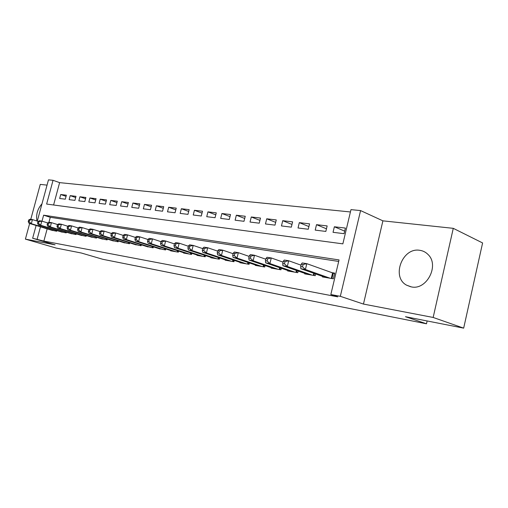 <?xml version="1.0" encoding="UTF-8"?>
<svg xmlns="http://www.w3.org/2000/svg" width="508" height="508" viewBox="0 0 508 508"><rect width="100%" height="100%" fill="white"/><g stroke="black" fill="none" stroke-linecap="round" stroke-linejoin="round"><path stroke-width="0.76" d="M419.735 250.304C402.292 247.161 391.058 277.146 406.641 285.198L411.366 286.899C426.682 290.455 439.725 265.278 428.022 254.489C425.717 252.146 422.954 250.749 419.735 250.304M41.986 203.791C37.497 208.921 35.827 214.662 36.976 220.999M37.3 221.101L48.47 179.857L53.048 180.308L46.628 204.057L342.856 243.859L350.977 209.633L360.572 210.579L340.322 296.316L330.835 294.526L339.046 259.925L43.625 215.182L42.005 221.158M382.899 220.847L363.461 304.07L433.159 317.456L463.671 328.143L482.6 242.951L453.276 228.333L382.899 220.847L360.572 210.579M47.041 185.122L40.265 184.398L30.778 219.323M350.425 211.963L59.62 182.632L53.048 180.308M433.159 317.456L453.276 228.333M29.648 223.495L25.4 239.128L55.074 244.831L32.652 238.258L36.112 225.476M463.671 328.143L405.479 316.706L426.491 323.793L102.749 259.277L81.375 253.022L56.255 248.088L25.4 239.128M322.523 276.384L322.402 276.917L333.356 278.797L334.702 273.133L331.476 272.599M304.8 273.368L304.679 273.869L315.233 275.685L315.646 273.958M287.725 270.466L287.611 270.935L297.777 272.682L298.171 271.056M271.259 267.659L271.151 268.103L280.956 269.792L281.33 268.256M255.372 264.954L255.27 265.373L264.731 267.005L265.087 265.551M240.036 262.338L239.941 262.738L249.072 264.312L249.415 262.934M225.222 259.817L225.127 260.191L233.953 261.709L234.277 260.407M210.903 257.372L210.814 257.734L219.342 259.201L219.653 257.962M197.053 255.01L196.971 255.353L205.219 256.775L205.518 255.594M183.655 252.724L183.572 253.048L191.554 254.425L191.84 253.301M170.682 250.507L170.599 250.819L178.333 252.152L178.606 251.079M158.109 248.361L165.525 249.949L165.786 248.926M145.929 246.278L153.118 247.815L153.372 246.837M134.125 244.265L141.091 245.751L141.332 244.812M122.663 242.303L129.426 243.745L129.661 242.849M111.544 240.405L118.11 241.795L118.332 240.938M100.749 238.563L107.124 239.909L107.34 239.084M90.265 236.766L96.457 238.074L96.666 237.28M80.073 235.026L86.093 236.296L86.297 235.534M70.168 233.331L76.016 234.563L76.213 233.826M60.535 231.68L66.224 232.88L66.415 232.175M66.065 196.348L60.725 194.52L66.377 195.186L65.303 199.18L59.658 198.482L60.725 194.52M75.673 197.529L70.193 195.637L75.997 196.323L74.917 200.368L69.12 199.65L70.193 195.637M85.554 198.742L79.921 196.786L85.89 197.485L84.798 201.593L78.835 200.857L79.921 196.786M95.72 199.987L89.922 197.961L96.063 198.685L94.958 202.851L88.83 202.089L89.922 197.961M106.172 201.27L100.216 199.174L106.528 199.917L105.41 204.146L99.104 203.365L100.216 199.174M116.929 202.597L110.801 200.425L117.297 201.187L116.173 205.473L109.677 204.673L110.801 200.425M128.003 203.962L121.698 201.708L128.391 202.495L127.248 206.845L120.567 206.019L121.698 201.708M139.414 205.365L132.918 203.029L139.808 203.841L138.659 208.261L131.775 207.404L132.918 203.029M151.168 206.82L144.475 204.394L151.581 205.232L150.419 209.715L143.326 208.832L144.475 204.394M163.29 208.318L156.394 205.797L163.716 206.661L162.547 211.214L155.226 210.306L156.394 205.797M175.793 209.868L168.681 207.245L176.238 208.134L175.05 212.763L167.5 211.83L168.681 207.245M188.697 211.474L181.356 208.737L189.154 209.658L187.96 214.357L180.162 213.398L181.356 208.737M202.013 213.131L194.437 210.28L202.495 211.233L201.282 216.008L193.237 215.011L194.437 210.28M215.773 214.846L207.95 211.874L216.275 212.852L215.049 217.716L206.737 216.687L207.95 211.874M229.997 216.624L221.913 213.519L230.518 214.535L229.279 219.475L220.688 218.408L221.913 213.519M244.697 218.465L236.347 215.221L245.243 216.268L243.999 221.298L235.109 220.193L236.347 215.221M259.918 220.377L251.282 216.98L260.49 218.065L259.226 223.183L250.025 222.04L251.282 216.98M275.673 222.364L266.732 218.802L276.269 219.926L274.993 225.133L265.462 223.952L266.732 218.802M291.992 224.428L282.734 220.688L292.614 221.85L291.325 227.152L281.457 225.933L282.734 220.688M308.908 226.574L299.32 222.644L309.562 223.85L308.261 229.248L298.025 227.984L299.32 222.644M326.454 228.803L316.516 224.669L327.146 225.92L325.831 231.426L315.208 230.111L316.516 224.669M59.62 182.632L53.594 204.991M333.038 232.315L344.062 233.68L345.396 228.073L334.366 226.771L333.038 232.315M47.161 228.854L43.866 241.078L337.814 296.85L330.835 294.526M338.684 261.442L50.279 217.297L48.927 222.307M51.156 230.08L56.699 231.242L56.877 230.562M426.491 323.793L427.133 320.961M363.461 304.07L340.322 296.316M43.866 241.078L32.652 238.258M40.481 226.809L37.154 239.109M50.279 217.297L43.625 215.182M344.672 231.134L334.366 226.771M28.677 219.996L28.232 221.634L29.153 221.786L29.597 220.148L28.677 219.996L30.131 219.221L32.436 219.589L31.325 223.691L55.055 230.956M29.153 221.786L31.325 223.691L29.026 223.304L52.724 230.556M29.597 220.148L32.436 219.589L38.214 221.386M28.232 221.634L29.026 223.304M37.992 221.507L37.541 223.171L38.487 223.329L38.938 221.666L37.992 221.507L39.44 220.72L41.808 221.101L40.684 225.254L64.535 232.588M38.487 223.329L40.684 225.254L38.322 224.86L62.141 232.175M38.938 221.666L41.808 221.101L47.771 222.955M37.541 223.171L38.322 224.86M47.574 223.063L47.123 224.752L48.095 224.911L48.552 223.222L47.574 223.063L49.016 222.256L51.454 222.65L50.317 226.866L74.282 234.264M48.095 224.911L50.317 226.866L47.885 226.46L71.825 233.839M48.552 223.222L51.454 222.65L57.601 224.574M47.123 224.752L47.885 226.46M57.436 224.663L56.979 226.371L57.982 226.536L58.439 224.828L57.436 224.663L58.871 223.838L61.379 224.244L60.23 228.517L84.309 235.985M57.982 226.536L60.23 228.517L57.728 228.105L81.775 235.553M58.439 224.828L61.379 224.244L67.716 226.238M56.979 226.371L57.728 228.105M67.589 226.308L67.126 228.048L68.161 228.213L68.624 226.479L67.589 226.308L69.012 225.469L71.596 225.882L70.441 230.226L94.621 237.763M68.161 228.213L70.441 230.226L67.856 229.794L92.018 237.312M68.624 226.479L71.596 225.882L78.137 227.952M67.126 228.048L67.856 229.794M78.048 228.003L77.578 229.768L78.638 229.94L79.108 228.175L78.048 228.003L79.458 227.146L82.118 227.571L80.95 231.985L105.232 239.586M78.638 229.94L80.95 231.985L78.289 231.54L102.552 239.122M79.108 228.175L82.118 227.571L88.875 229.718M77.578 229.768L78.289 231.54M88.824 229.749L88.348 231.54L89.44 231.724L89.916 229.927L88.824 229.749L90.221 228.873L92.964 229.318L91.777 233.794L116.167 241.465M89.44 231.724L91.777 233.794L89.04 233.331L113.405 240.989M89.916 229.927L92.964 229.318L99.943 231.546M88.348 231.54L89.04 233.331M99.924 231.553L99.447 233.369L100.578 233.553L101.054 231.737L99.924 231.553L101.314 230.657L104.14 231.108L102.946 235.655L127.419 243.395M100.578 233.553L102.946 235.655L100.12 235.185L124.574 242.907M101.054 231.737L104.14 231.108L111.373 233.432L110.896 235.255L112.058 235.445L112.547 233.597L111.379 233.413L112.751 232.493L115.665 232.962L123.184 235.388M99.447 233.369L100.12 235.185M112.547 233.597L115.665 232.962L114.459 237.579L139.027 245.396M112.058 235.445L114.459 237.579L111.544 237.096L136.093 244.888M110.896 235.255L111.544 237.096M123.196 235.325L122.707 237.204L123.908 237.401L124.403 235.521L123.196 235.325L124.555 234.391L127.565 234.874L126.34 239.566L150.984 247.447M123.908 237.401L126.34 239.566L123.336 239.065L147.961 246.932M124.403 235.521L127.565 234.874L135.369 237.414M122.707 237.204L123.336 239.065M135.401 237.306L134.906 239.211L136.144 239.414L136.639 237.509L135.401 237.306L136.735 236.347L139.84 236.849L138.608 241.618L163.328 249.568M136.144 239.414L138.608 241.618L135.503 241.097L160.204 249.034M136.639 237.509L139.84 236.849L147.961 239.503M134.906 239.211L135.503 241.097M147.999 239.351L147.498 241.287L148.781 241.497L149.282 239.56L147.999 239.351L149.314 238.366L152.527 238.881L151.276 243.732L176.06 251.758M148.781 241.497L151.276 243.732L148.069 243.199L172.841 251.206M149.282 239.56L152.527 238.881L160.966 241.662M147.498 241.287L148.069 243.199M161.023 241.459L160.515 243.434L161.842 243.649L162.35 241.675L161.023 241.459L162.312 240.455L165.633 240.989L164.37 245.923L189.211 254.019M161.842 243.649L164.37 245.923L161.055 245.364L185.884 253.448M162.35 241.675L165.633 240.989L174.422 243.904M160.515 243.434L161.055 245.364M174.485 243.643L173.971 245.65L175.343 245.872L175.857 243.865L174.485 243.643L175.755 242.614L179.184 243.167L177.908 248.183L202.794 256.356M175.343 245.872L177.908 248.183L174.479 247.612L199.358 255.765M175.857 243.865L179.184 243.167L188.335 246.221M173.971 245.65L174.479 247.612M188.417 245.904L187.896 247.942L189.319 248.177L189.833 246.132L188.417 245.904L189.655 244.85L193.205 245.421L191.916 250.52L216.84 258.769M189.319 248.177L191.916 250.52L188.366 249.93L213.284 258.159M189.833 246.132L193.205 245.421L202.736 248.628M187.896 247.942L188.366 249.93M202.838 248.241L202.311 250.317L203.778 250.558L204.305 248.482L202.838 248.241L204.045 247.161L207.721 247.752L206.413 252.946L231.362 261.264M203.778 250.558L206.413 252.946L202.743 252.33L227.686 260.636M204.305 248.482L207.721 247.752L217.653 251.123M202.311 250.317L202.743 252.33M217.773 250.666L217.24 252.781L218.764 253.028L219.291 250.914L217.773 250.666L218.948 249.555L222.758 250.165L221.431 255.454L246.386 263.849M218.764 253.028L221.431 255.454L217.627 254.819L242.583 263.195M219.291 250.914L222.758 250.165L233.115 253.714M217.24 252.781L217.627 254.819M233.248 253.174L232.715 255.327L234.296 255.588L234.829 253.429L233.248 253.174L234.391 252.031L238.341 252.666L237.001 258.058L261.95 266.522M234.296 255.588L237.001 258.058L233.058 257.397L258.007 265.849M234.829 253.429L238.341 252.666L249.149 256.413M232.715 255.327L233.058 257.397M249.307 255.778L248.761 257.969L250.4 258.242L250.946 256.045L249.307 255.778L250.406 254.603L254.502 255.264L253.149 260.756L278.073 269.297M250.4 258.242L253.149 260.756L249.06 260.071L273.99 268.592M250.946 256.045L254.502 255.264L265.792 259.213M248.761 257.969L249.06 260.071M265.97 258.483L265.417 260.718L267.119 260.998L267.672 258.756L265.97 258.483L267.024 257.277L271.278 257.956L269.907 263.557L294.792 272.167M267.119 260.998L269.907 263.557L265.659 262.846L290.551 271.443M267.672 258.756L271.278 257.956L283.07 262.128M265.417 260.718L265.659 262.846M283.274 261.283L282.721 263.563L284.486 263.855L285.039 261.576L283.274 261.283L284.283 260.045L288.696 260.756L287.312 266.465L312.128 275.152M284.486 263.855L287.312 266.465L282.899 265.728L307.734 274.396M285.039 261.576L288.696 260.756L301.028 265.17M282.721 263.563L282.899 265.728M301.257 264.204L300.698 266.529L302.533 266.833L303.098 264.503L301.257 264.204L302.216 262.928L306.807 263.665L305.403 269.488L330.137 278.244M302.533 266.833L305.403 269.488L300.819 268.719L325.571 277.457M303.098 264.503L306.807 263.665L334.588 273.609M300.698 266.529L300.819 268.719M56.159 231.146L56.363 230.403M65.646 232.778L65.856 231.997M75.4 234.455L75.616 233.642M75.99 234.556L76.187 233.82M85.427 236.182L85.649 235.331M86.023 236.284L86.227 235.509M95.745 237.954L95.98 237.071M96.342 238.055L96.558 237.249M106.362 239.776L106.604 238.855M106.966 239.884L107.188 239.033M117.297 241.656L117.551 240.69M117.907 241.764L118.135 240.875M128.556 243.592L128.822 242.583M129.172 243.7L129.413 242.767M140.164 245.586L140.437 244.526M140.779 245.694L141.034 244.716M152.133 247.644L152.419 246.532M152.749 247.752L153.016 246.723M164.471 249.765L164.77 248.596M165.1 249.873L165.373 248.793M177.209 251.955L177.527 250.73M177.838 252.063L178.13 250.927M190.36 254.216L190.691 252.921M190.995 254.33L191.3 253.124M203.949 256.553L204.292 255.187M204.584 256.661L204.908 255.391M217.996 258.966L218.351 257.531M218.637 259.08L218.973 257.734M232.518 261.468L232.893 259.944M233.166 261.576L233.515 260.153M247.548 264.046L247.942 262.439M248.196 264.16L248.571 262.649M263.106 266.725L263.525 265.017M263.76 266.833L264.154 265.233M279.229 269.494L279.673 267.684M279.883 269.608L280.302 267.9M295.942 272.364L296.405 270.44M296.602 272.478L297.04 270.662M313.284 275.349L313.773 273.291M313.944 275.463L314.408 273.52M331.28 278.441L332.575 272.999M331.946 278.555L333.216 273.202M406.641 285.198L410.801 286.791"/></g></svg>
